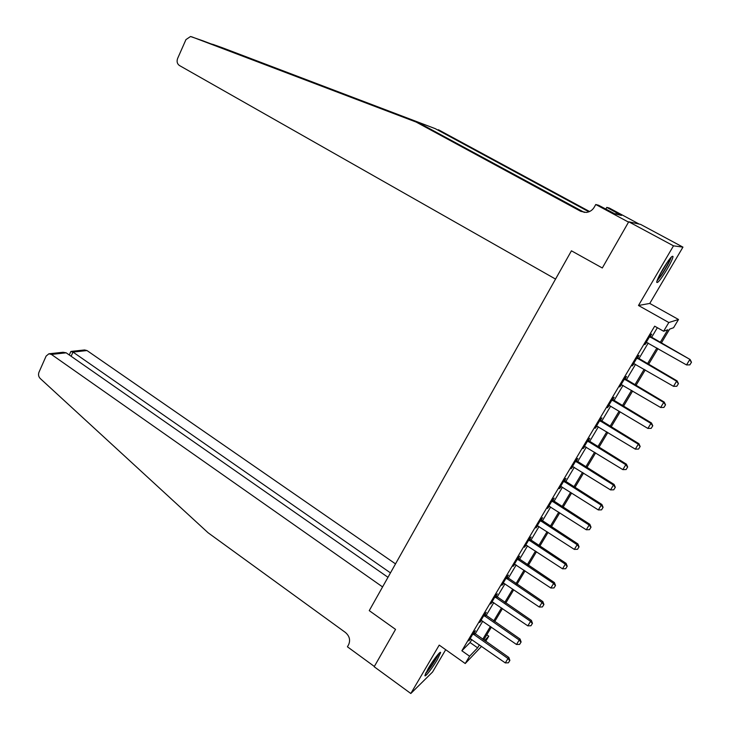 <?xml version="1.0" encoding="UTF-8"?>
<svg xmlns="http://www.w3.org/2000/svg" width="730" height="730" viewBox="0 0 730 730"><rect width="100%" height="100%" fill="white"/><g stroke="black" fill="none" stroke-linecap="round" stroke-linejoin="round"><path stroke-width="1.09" d="M437.224 659.783L440.573 652.757C441.039 649.983 433.209 659.938 428.255 668.47L424.942 675.423C424.531 678.161 432.361 668.151 437.224 659.783M666.983 269.434C670.651 263.101 672.677 258.812 673.042 256.559C672.33 255.053 668.881 259.351 662.694 269.452C659.026 275.794 657.027 280.055 656.681 282.236C657.438 283.687 660.869 279.426 666.983 269.434M486.782 634.799L488.781 636.186L485.696 641.341M639.188 224.083L609.313 208.059L606.785 207.393L621.495 215.441L614.852 213.835L598.545 205.239L595.762 204.51L628.539 222.13L602.305 267.983L571.435 250.81L369.252 610.636L395.55 629.388L369.252 610.636L382.584 586.92L51.401 354.424L48.873 353.795L46.109 356.103L38.955 372.282C38.124 374.627 38.535 376.698 40.196 378.478L208.096 532.772L345.436 632.481C349.515 636.04 350.573 640.119 348.612 644.699L347.425 646.798L374.344 666.453L395.55 629.388L374.18 666.736L410.817 693.5L432.552 672.029L445.702 649.7M584.356 212.43L419.613 123.251L202.666 40.716L190.53 36.509L185.958 39.593L177.6 58.51C176.56 61.53 177.162 63.857 179.407 65.499L555.557 279.088L571.435 250.81L602.305 267.983L628.74 221.774L640.584 224.393L682.952 247.123L673.489 245.837L638.485 305.487L668.826 322.523L678.498 319.494L673.562 327.733L669.665 329.111L661.298 343.1M638.485 305.487L649.764 303.434L682.952 247.123M649.764 303.434L678.498 319.494M628.74 221.774L673.489 245.837M660.194 342.47L667.786 329.777L663.616 331.247L654.673 326.191L461.871 650.777L470.047 642.537L471.836 639.526M475.13 633.987L482.749 621.175M486.052 615.627L493.781 602.633M497.084 597.085L504.932 583.9M508.226 578.352L516.192 564.965M519.486 559.426L527.562 545.839M530.865 540.3L539.059 526.522M542.363 520.974L550.685 506.985M553.979 501.446L562.419 487.257M565.714 481.718L574.282 467.31M577.576 461.771L586.281 447.152M589.566 441.613L598.399 426.776M601.693 421.246L610.654 406.181M613.939 400.651L623.037 385.367M626.322 379.837L635.556 364.316M638.841 358.795L648.213 343.045M651.498 337.525L657.338 327.706M650.238 336.585L651.707 334.112L650.959 334.376L644.845 344.66L646.817 342.343M637.591 357.855L639.06 355.401L638.257 355.738L632.216 365.912L634.169 363.613M625.09 378.888L626.541 376.452L625.701 376.872L619.715 386.937L621.668 384.646M612.716 399.702L614.158 397.275L613.273 397.777L607.36 407.732L609.294 405.46L608.784 405.342M600.48 420.298L601.912 417.879L600.991 418.454L595.133 428.309L597.058 426.055M588.371 440.664L589.794 438.265L588.827 438.922L583.042 448.658L584.949 446.422M576.39 460.812L577.813 458.431L576.8 459.161L571.07 468.797L572.968 466.579M564.536 480.76L565.951 478.387L564.901 479.181L559.226 488.726L560.302 487.886L561.114 486.518L560.622 486.381M552.811 500.488L554.207 498.125L553.121 499.001L547.509 508.436L549.38 506.246M541.204 520.015L542.6 517.67L541.468 518.61L535.92 527.945L537.782 525.773M529.715 539.333L531.102 536.997L529.934 538.01L524.441 547.254L526.293 545.091M518.346 558.459L519.723 556.141L518.528 557.209L513.09 566.361L514.924 564.217M507.095 577.384L508.472 575.076L507.231 576.216L501.857 585.268L503.107 584.1L503.673 583.142L503.207 582.987M495.962 596.118L497.331 593.818L496.053 595.023L490.733 603.984L492.54 601.867M484.939 614.66L486.299 612.379L484.994 613.638L479.72 622.508L481.526 620.409M474.026 633.01L475.376 630.738L474.044 632.07L468.824 640.849L470.613 638.759M481.581 646.342L465.229 663.524L439.214 645.11L410.817 693.5M465.229 663.524L469.591 656.224L477.621 647.839L479.418 644.827M461.871 650.777L469.591 656.224M663.616 331.247L668.826 322.523M484.583 640.566L488.781 636.186M657.995 348.63L648.55 364.407M645.247 369.937L635.949 385.476M632.636 391.015L623.475 406.327M620.162 411.866L611.138 426.95M607.825 432.488L598.928 447.344M595.616 452.892L586.856 467.529M583.544 473.077L574.911 487.494M571.59 493.042L563.086 507.259M559.773 512.807L551.387 526.814M548.075 532.362L539.817 546.159M536.495 551.707L528.356 565.303M525.043 570.86L517.023 584.255M513.701 589.803L505.799 603.007M502.477 608.564L494.694 621.577M491.372 627.125L483.698 639.955M482.74 639.279L490.405 626.459M493.726 620.911L501.501 607.898M504.822 602.341L512.716 589.146M516.037 583.589L524.04 570.194M527.361 564.646L535.491 551.05M538.813 545.502L547.062 531.705M550.374 526.157L558.751 512.15M562.063 506.602L570.559 492.394M573.88 486.846L582.494 472.429M585.816 466.881L594.567 452.244M597.879 446.705L606.767 431.841M610.07 426.302L619.095 411.227M622.398 405.688L631.55 390.377M634.863 384.847L644.152 369.307M647.464 363.777L656.89 348M470.047 642.537L477.621 647.839M689.841 364.863L691.483 362.235L689.841 364.863L686.529 364.927L646.296 342.224M649.591 336.667L690.106 359.498L691.483 362.235M649.873 336.192L690.106 359.498M686.529 364.927L689.667 359.753L691.41 362.272M222.951 47.961L435.253 128.653L211.408 43.964M419.613 123.251L416.164 122.065L580.733 211.326L586.208 212.439C589.721 212.019 592.413 210.258 594.275 207.165L595.762 204.51M438.401 129.739L589.584 211.527M588.918 211.809L435.253 128.653M191.543 36.746L416.164 122.065M606.785 207.393L605.8 209.136M616.467 212.749L615.728 214.045M395.523 563.889L86.998 350.555L73.009 352.079L71.129 356.267M390.468 572.886L73.009 352.079L70.81 351.55L69.277 354.981M387.986 577.302L66.184 352.818L51.401 354.424M71.312 351.385L84.543 349.962L86.998 350.555M49.193 353.758L63.063 352.271L66.184 352.818M70.509 352.225L70.81 351.55M676.801 386.261L678.444 383.651L676.801 386.261L673.507 386.334L633.649 363.494M636.916 358.001L676.619 381.215L677.093 380.896L678.444 383.651M637.235 357.463L677.093 380.896M673.507 386.334L676.619 381.215L678.362 383.706M663.917 407.422L665.541 404.831L663.917 407.422L660.641 407.495L621.148 384.527M624.378 379.098L663.716 402.44L664.218 402.057L665.541 404.831M624.734 378.505L664.218 402.057M660.641 407.495L663.716 402.44L665.459 404.894M651.169 428.355L652.784 425.782L651.169 428.355L647.902 428.437L609.258 405.451M611.977 399.967L650.95 423.427L651.489 422.989L652.784 425.782M612.361 399.31L651.489 422.989M647.902 428.437L650.95 423.427L652.693 425.855M638.558 449.06L640.164 446.505L638.558 449.06L635.31 449.142L596.547 425.928M599.713 420.608L638.321 444.196L638.896 443.694L640.164 446.505M600.124 419.905L638.896 443.694M635.31 449.142L638.321 444.196L640.064 446.587M670.487 257.945C669.291 261.815 666.362 267.317 661.69 274.425L657.365 279.855M658.971 276.287L668.059 261.094M656.936 281.068L661.435 275.265C666.362 267.791 669.675 261.687 671.363 256.969M438.155 654.272L437.717 655.339C434.076 662.311 430.134 668.142 425.891 672.832M428.136 668.68L435.244 657.922M425.417 673.899C430.335 668.242 434.733 661.672 438.611 654.171L438.931 653.432M626.084 469.545L627.672 466.999L626.084 469.545L622.854 469.627L584.447 446.295M587.568 441.029L625.829 464.727L626.431 464.18L627.672 466.999M588.024 440.272L626.431 464.18M622.854 469.627L625.829 464.727L627.572 467.1M613.748 489.803L615.326 487.284L613.748 489.803L610.526 489.894L572.466 466.443M575.559 461.241L613.474 485.048L614.112 484.446L615.326 487.284M576.043 460.429L614.112 484.446M610.526 489.894L613.474 485.048L615.217 487.385M601.538 509.85L603.108 507.341L601.538 509.85L598.335 509.942L561.078 486.508M563.679 481.234L601.255 505.142L601.912 504.494L603.108 507.341M564.199 480.367L601.912 504.494M598.335 509.942L601.255 505.142L602.998 507.45M589.466 529.679L591.017 527.188L589.466 529.679L586.272 529.77L548.896 506.109M551.926 501.017L589.156 525.034L589.849 524.322L591.017 527.188M552.473 500.096L589.849 524.322M586.272 529.77L589.156 525.034L590.908 527.306M577.512 549.298L579.063 546.834L577.512 549.298L574.337 549.398L537.298 525.627M540.291 520.59L577.193 544.708L577.914 543.95L579.063 546.834M540.866 519.623L577.914 543.95M574.337 549.398L577.193 544.708L578.945 546.962M565.686 568.716L567.228 566.261L565.686 568.716L562.529 568.816L525.81 544.954M528.785 539.963L565.358 564.171L566.106 563.368L567.228 566.261M529.378 538.95L566.106 563.368M562.529 568.816L565.358 564.171L567.101 566.398M553.988 587.933L555.512 585.487L553.988 587.933L550.849 588.024L514.449 564.071M517.387 559.125L553.641 583.434L554.417 582.577L555.512 585.487M518.017 558.067L554.417 582.577M550.849 588.024L553.641 583.434L555.384 585.633M542.408 606.94L543.932 604.522L542.408 606.94L539.288 607.041L503.636 583.124M506.109 578.105L542.043 602.496L542.855 601.593L543.932 604.522M506.766 576.992L542.855 601.593M539.288 607.041L542.043 602.496L543.795 604.668M530.956 625.756L532.462 623.347L530.956 625.756L527.836 625.856L492.075 601.721M494.949 596.885L530.573 621.358L531.413 620.418L532.462 623.347M495.633 595.726L531.413 620.418M527.836 625.856L530.573 621.358L532.325 623.511M519.614 644.38L521.111 641.989L519.614 644.38L516.511 644.481L481.061 620.254M483.908 615.463L519.222 640.027L520.079 639.042L521.111 641.989M484.62 614.268L520.079 639.042M516.511 644.481L519.222 640.027L520.964 642.154M508.39 662.803L509.878 660.431L508.39 662.803L505.306 662.913L470.156 638.604M472.976 633.868L507.98 658.506L508.865 657.474L509.878 660.431M473.706 632.627L508.865 657.474M505.306 662.913L507.98 658.506L509.732 660.604M650.412 337.415L650.959 337.214M649.928 337.032L650.466 336.831M353.384 97.574L356.568 99.307M582.96 211.819L580.733 211.326M223.088 48.007L212.676 44.293M637.728 358.74L638.303 358.485M637.254 358.357L637.828 358.101M625.19 379.837L625.792 379.527M624.707 379.454L625.318 379.144M612.78 400.706L613.419 400.341M612.306 400.323L612.945 399.958M600.498 421.356L601.173 420.927M600.033 420.964L600.699 420.544M588.353 441.778L589.055 441.303M587.887 441.394L588.59 440.911M576.344 461.99L577.065 461.451M575.879 461.597L576.609 461.068M564.454 481.983L565.212 481.398M563.998 481.59L564.755 481.006M552.692 501.765L553.477 501.127M552.236 501.373L553.021 500.734M541.049 521.339L541.861 520.654M540.601 520.946L541.414 520.262M529.533 540.711L530.372 539.972M529.086 540.319L529.925 539.589M518.136 559.883L519.003 559.098M517.689 559.49L518.555 558.705M506.848 578.854L507.742 578.023M506.41 578.461L507.304 577.631M495.688 597.633L496.601 596.757M495.25 597.24L496.172 596.364M484.629 616.22L485.578 615.299M484.2 615.828L485.149 614.906M473.697 634.616L474.655 633.658M473.268 634.224L474.235 633.257"/></g></svg>

